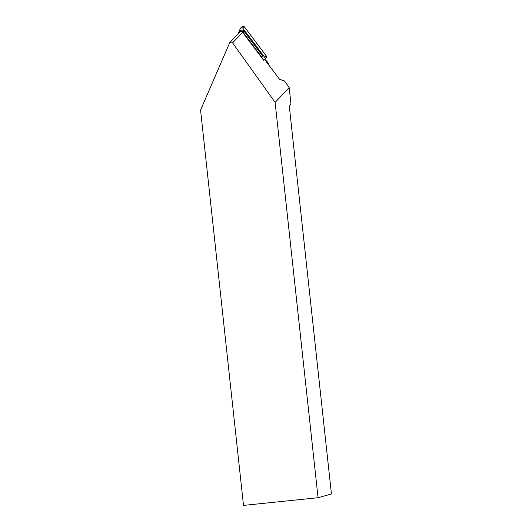 <?xml version="1.0" encoding="UTF-8"?>
<svg xmlns="http://www.w3.org/2000/svg" width="532" height="532" viewBox="0 0 532 532"><rect width="100%" height="100%" fill="white"/><g stroke="black" fill="none" stroke-linecap="round" stroke-linejoin="round"><path stroke-width="0.8" d="M263.034 59.438L264.504 59.285L279.5 79.215L284.467 80.97L289.175 87.561L290.924 103.64L289.76 105.309L289.694 109.772L331.436 493.975L318.063 497.719L275.117 102.39L289.175 87.561M264.504 59.285L263.626 60.216L242.619 32.292A1.902 1.849 -136.5 0 0 239.746 32.08L229.724 42.653C230.742 41.828 231.693 41.902 232.59 42.873L275.117 102.39M229.724 42.653L200.564 110.071L243.51 505.4L318.063 497.719M269.704 66.194L266.991 61.446L266.512 61.951M265.687 60.176L264.856 59.411M262.003 58.061A2.288 2.221 -136.5 0 0 261.545 56.838L262.522 55.807L243.895 31.042A2.288 2.221 -136.5 0 0 240.444 30.79L239.473 31.82A2.288 2.221 43.5 0 1 242.918 32.073L261.545 56.838M238.782 33.097L239.048 32.472A2.288 2.221 43.5 0 1 239.473 31.82M262.522 55.807A2.288 2.221 43.5 0 1 262.436 58.64M238.09 33.829L240.298 28.575A1.523 1.483 43.5 0 1 242.885 28.309L264.876 57.549A1.523 1.483 43.5 0 1 264.71 59.557M240.584 28.143L242.04 26.6A1.523 1.483 43.5 0 1 244.341 26.766L266.333 56.013A1.523 1.483 43.5 0 1 266.246 57.941L264.79 59.478M232.59 42.873L242.619 32.292M267.004 61.453L265.674 60.163M242.918 32.073L243.895 31.042M264.876 57.549L266.333 56.013M242.885 28.309L244.341 26.766M264.87 59.391L267.017 61.433L269.724 66.221"/></g></svg>
